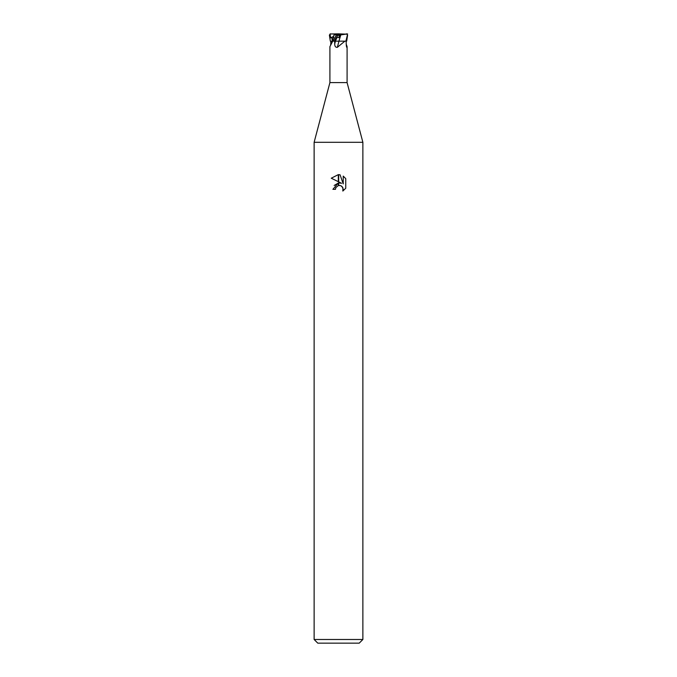 <?xml version="1.0" encoding="UTF-8"?>
<svg xmlns="http://www.w3.org/2000/svg" width="677" height="677" viewBox="0 0 677 677"><rect width="100%" height="100%" fill="white"/><g stroke="black" fill="none" stroke-linecap="round" stroke-linejoin="round"><path stroke-width="1.02" d="M338.5 82.594L347.089 82.594L362.872 142.305L362.872 639.494L314.128 639.494L314.128 142.305L362.872 142.305L314.128 142.305L329.911 82.594L338.5 82.594M346.218 44.166L347.089 46.628L346.776 47.382M346.472 46.434A134.114 130.526 -13.1 0 0 347.013 47.322C346.607 47.492 346.345 46.358 346.218 43.912L346.192 41.162M344.881 41.162L337.358 47.322C335.614 47.492 334.743 46.358 334.717 43.912L334.675 41.162L335.437 41.162L334.252 41.162L335.437 41.162A133.276 6.914 -77.1 0 1 334.717 43.912M314.128 639.494L317.784 643.15L359.216 643.15L362.872 639.494M341.606 183.298L338.669 181.859L338.669 174.641L340.074 174.801L343.231 183.899L343.231 176.105L345.744 178.643L345.744 188.257L342.833 191.049L343.239 189.306L342.105 186.556L340.844 185.71L338.669 185.473L338.669 182.908L341.606 183.298L338.669 182.908M335.453 189.332L332.898 189.332L338.331 182.951L338.331 185.549L335.868 187.563L335.453 189.332L335.716 187.901M341.039 185.803L342.943 187.817L342.833 191.049L345.744 188.257M338.331 174.632L338.331 181.69L331.256 178.203L338.331 174.632L331.265 178.203M338.5 182.925L334.167 185.456M335.868 187.563L338.314 185.549M338.5 185.506L339.922 185.456M345.744 178.643L343.231 176.113M340.074 174.801L338.669 174.641M330.782 44.166L330.808 41.162L330.325 41.162L329.386 35.069L330.494 33.85M332.745 41.162L329.911 46.628L329.911 82.594M333.93 35.128L338.5 33.85L339.279 37.286L339.871 34.925L340.827 34.882L338.923 41.162L335.437 41.162L336.977 37.421L340.006 37.709M338.957 41.162A134.114 6.956 -77.1 0 1 337.358 47.322M336.257 34.172L336.359 35.069L333.152 41.162L334.421 41.162L338.517 33.85L346.954 34.172L347.386 35.069L345.905 41.162L338.923 41.162L340.827 34.882L347.589 33.901M336.461 37.887L338.517 33.85L330.021 33.985L330.664 37.887L331.789 37.421C333.27 36.812 333.913 36.905 333.727 37.709M333.981 34.916L332.424 41.162L331.612 41.162M345.905 41.162L346.675 41.162L347.614 35.069L346.506 33.85M335.8 38.386L336.977 37.421M339.871 34.925L338.957 33.85M346.979 33.985L346.319 33.85M330.664 37.887L333.659 36.346M331.789 37.421L332.339 41.162A133.276 129.722 13.1 0 1 330.782 43.912M336.359 35.069L337.823 35.069M347.089 46.628L347.089 82.594M332.441 41.162L330.596 44.487"/></g></svg>
